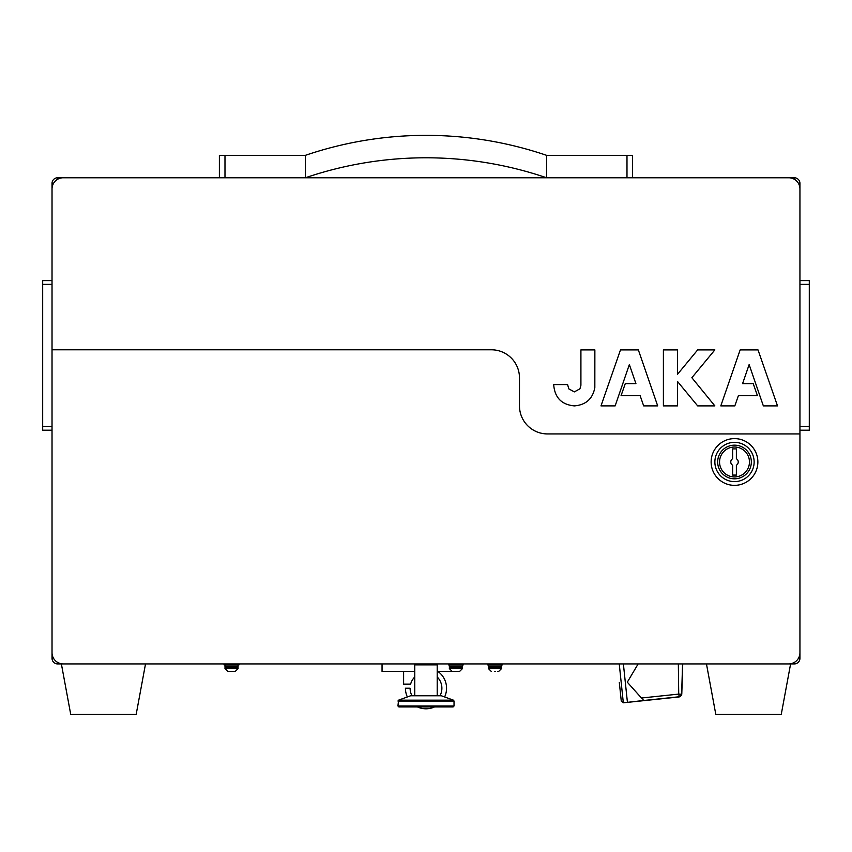 <?xml version="1.0" encoding="UTF-8"?>
<svg xmlns="http://www.w3.org/2000/svg" width="852" height="852" viewBox="0 0 852 852"><rect width="100%" height="100%" fill="white"/><g stroke="black" fill="none" stroke-linecap="round" stroke-linejoin="round"><path stroke-width="1.28" d="M52.025 430.196L42.685 430.196L42.685 280.617L52.025 280.617M145.522 663.921L136.171 714.402L70.727 714.402L61.376 663.921M790.603 663.921L781.252 714.402L715.808 714.402L706.457 663.921M458.749 671.397L459.643 671.397L462.444 668.596L462.444 667.659L449.355 667.659L449.355 668.596L452.167 671.397L459.643 671.397L462.444 668.596L449.355 668.596L452.167 671.397L453.062 671.397L437.204 671.397M414.764 671.397L382.047 671.397L382.047 663.921M437.811 671.397A20.565 20.565 0 0 1 444.616 696.957M434.552 706.926A20.565 20.565 0 0 1 417.416 706.926M407.362 696.957A20.565 20.565 0 0 1 405.424 688.224L410.1 688.224A15.89 15.89 0 0 0 411.963 695.711L414.764 695.711L414.764 664.858L437.204 664.858L437.204 695.711L440.015 695.711A15.89 15.89 0 0 0 437.204 676.967M414.764 676.967A15.89 15.89 0 0 0 410.632 684.113L403.614 684.113L403.614 671.397M453.104 706.926L454.031 705.988L453.104 706.926L398.874 706.926L397.937 705.988L454.031 705.988L454.031 701.036L397.937 701.036L398.555 700.163L453.424 700.163L441.347 695.764L410.632 695.764L441.347 695.764M305.389 155.341L305.389 177.77A373.964 373.964 0 0 1 546.59 177.77L546.59 155.341A373.964 373.964 0 0 0 305.389 155.341L224.981 155.341L224.981 177.77M632.599 177.77L632.599 155.341L632.599 177.77M626.987 177.77L626.987 155.341L546.59 155.341M626.987 155.341L632.599 155.341M219.379 155.341L219.379 177.77L219.379 155.341L224.981 155.341M799.943 280.617L809.293 280.617L809.293 430.196L799.943 430.196M809.379 288.924A12.13 10.703 0 0 1 809.293 289.435A12.13 10.703 0 0 0 809.379 288.924L809.379 288.168A12.13 5.698 180 0 0 809.293 287.901M809.293 286.442A12.13 5.698 0 0 1 809.379 286.719L809.379 286.485A12.13 10.703 0 0 0 809.357 286.336A12.152 12.152 0 0 0 809.293 285.974M809.4 286.783L809.293 286.783A12.13 10.703 180 0 1 809.379 287.262L809.379 288.019A12.13 5.698 0 0 1 809.357 288.093M809.293 289.467L809.379 289.701A12.13 10.703 180 0 1 809.357 289.84A12.13 10.703 180 0 1 809.293 290.212A12.152 12.152 0 0 0 809.357 289.84M42.6 286.709A12.13 12.13 0 0 1 42.685 286.134A12.13 12.13 0 0 0 42.6 286.709L42.685 287.273M42.6 288.913L42.6 289.478A12.13 12.13 0 0 0 42.685 290.053A12.13 12.13 0 0 1 42.6 289.478M501.466 665.039L488.441 665.039L488.441 666.914L501.466 666.914M463.382 663.921L463.382 664.858L448.429 664.858L448.429 663.921M462.391 665.039L449.355 665.039L449.355 666.914L462.391 666.914M239.007 663.921L239.007 664.858L224.055 664.858L224.055 663.921M238.07 665.039L224.981 665.039L224.981 666.914L238.07 666.914L238.07 665.039M623.387 663.921L627.423 702.378L679.278 696.925L681.781 694.22L682.74 663.921M679.278 696.925L678.724 694.092L681.781 694.22M678.341 663.921L678.724 694.092L641.471 698.012C643.601 699.428 643.622 700.333 641.535 700.727L623.334 702.804L621.278 701.143M619.329 682.548L621.278 701.143L619.319 682.516M641.471 698.012L627.306 682.186L638.159 663.921M794.341 662.419L794.341 663.921L57.638 663.921A5.613 5.613 0 0 1 52.025 658.308L52.025 183.382A5.613 5.613 0 0 1 57.638 177.77L794.341 177.77A5.613 5.613 0 0 1 799.943 183.382L799.943 658.308A5.613 5.613 0 0 1 794.341 663.921A5.613 5.613 0 0 0 799.943 658.308L798.441 658.308M502.467 663.921L502.467 664.858L487.504 664.858L487.504 663.921M494.49 671.397L495.513 671.397M230.892 671.397L234.375 671.397M455.5 671.397L456.427 671.397M228.868 671.397L235.269 671.397L238.07 668.596L224.981 668.596L224.981 667.659L238.07 667.659L238.07 668.596L235.269 671.397L234.183 671.397M809.293 421.921L809.379 422.645A12.13 5.698 0 0 1 809.357 422.72M809.379 424.094L809.379 424.328A12.13 10.703 180 0 1 809.357 424.466A12.13 10.703 180 0 1 809.293 424.828A12.152 12.152 0 0 0 809.357 424.466M809.379 421.91L809.379 421.112A12.13 10.703 0 0 0 809.357 420.963M809.293 423.519L809.379 422.794A12.13 5.698 180 0 0 809.293 422.528M809.293 420.75A12.13 12.13 0 0 1 809.379 421.325L809.379 421.325M809.379 424.115L809.379 423.529L809.379 424.115A12.13 12.13 180 0 1 809.293 424.679M809.379 421.346A12.13 12.13 180 0 0 809.293 420.771M798.441 183.382L799.943 183.382A5.613 5.613 0 0 0 794.341 177.77L794.341 179.282M42.6 421.335A12.13 12.13 0 0 1 42.685 420.76A12.13 12.13 0 0 0 42.6 421.335L42.685 421.9M42.6 423.54L42.6 424.104A12.13 12.13 0 0 0 42.685 424.679M498.718 671.397L501.53 668.596L488.441 668.596L488.441 667.659L501.53 667.659L501.53 668.596L498.718 671.397L497.824 671.397M799.943 433.934L799.943 188.995A11.214 11.214 0 0 0 788.728 177.77L63.25 177.77A11.214 11.214 0 0 0 52.025 188.995L52.025 349.799L491.434 349.799A28.052 28.052 0 0 1 519.475 377.841L519.475 405.893A28.052 28.052 0 0 0 547.527 433.934L799.943 433.934L799.943 652.707A11.214 11.214 0 0 1 788.728 663.921L63.25 663.921A11.214 11.214 0 0 1 52.025 652.707L52.025 349.799M677.457 405.893L677.457 381.43L697.671 405.893L714.86 405.893L691.867 377.713L714.86 349.906L697.66 349.906L677.457 374.358L677.457 349.906L663.399 349.906L663.399 405.893L677.457 405.893M643.675 405.893L657.691 405.893L638.35 349.906L620.48 349.906L600.99 405.893L615.144 405.893L629.351 364.571L635.922 383.624L625.283 383.624L621.055 395.69L640.129 395.69L643.675 405.893M740.154 349.906L720.803 405.893L734.829 405.893L738.375 395.69L757.449 395.69L753.221 383.624L742.582 383.624L749.142 364.571L763.349 405.893L777.514 405.893L758.014 349.906L740.154 349.906M574.354 405.893C585.92 404.924 592.747 398.811 594.834 387.532L594.866 349.906L580.915 349.906L580.915 385.306L579.924 388.81L574.344 391.888L568.795 388.874L567.602 384.582L553.768 384.582L553.747 385.285C554.929 397.841 561.798 404.711 574.354 405.893M711.132 461.986A23.377 23.377 0 0 0 734.509 485.352A23.377 23.377 0 0 0 757.875 461.986A23.377 23.377 0 0 1 734.509 485.352A23.377 23.377 0 0 1 711.132 461.986A23.377 23.377 0 0 1 734.509 438.61A23.377 23.377 0 0 1 757.875 461.986A23.377 23.377 0 0 0 734.509 438.61A23.377 23.377 0 0 0 711.132 461.986M717.672 461.986A16.827 16.827 0 0 0 734.509 478.813A16.827 16.827 0 0 0 751.336 461.986A16.827 16.827 0 0 0 734.509 445.159A16.827 16.827 0 0 0 717.672 461.986M749.462 461.986A14.963 14.963 0 0 0 734.509 447.023A14.963 14.963 0 0 0 719.546 461.986A14.963 14.963 0 0 0 734.509 476.939A14.963 14.963 0 0 0 749.462 461.986M736.373 448.897L732.635 448.897L732.635 458.749A3.738 3.738 0 0 0 732.635 465.224L732.635 475.075L736.373 475.075L736.373 465.224A3.738 3.738 0 0 0 736.373 458.749L736.373 448.897M52.025 284.355L42.685 284.355M42.685 426.458L52.025 426.458M799.943 426.458L809.293 426.458M809.293 284.355L799.943 284.355M679.119 696.776A2.801 2.801 -47.1 0 0 681.632 694.082L682.58 663.921M619.244 663.921L623.334 702.804M641.535 700.727L679.023 696.787M57.638 662.419L57.638 663.921A5.613 5.613 0 0 1 52.025 658.308L53.527 658.308M53.527 183.382L52.025 183.382M57.638 179.282L57.638 177.77M754.137 461.986A19.628 19.628 0 0 0 734.509 442.348A19.628 19.628 0 0 0 714.871 461.986A19.628 19.628 0 0 0 734.509 481.614A19.628 19.628 0 0 0 754.137 461.986M415.701 663.921L414.764 664.858M410.632 695.764L398.555 700.163L397.937 705.988L398.874 706.926M454.031 701.036L453.424 700.163L454.031 701.036M436.267 663.921L437.204 664.858M501.53 665.039L501.53 666.914M462.444 665.039L462.444 666.914M492.179 667.659L492.179 666.914M488.441 668.596L491.242 671.397L488.441 668.596M224.981 668.596L227.793 671.397L224.981 668.596L224.981 667.659M453.104 667.659L453.104 666.914M458.706 667.659L458.706 666.914M228.719 667.659L228.719 666.914M234.332 667.659L234.332 666.914M238.07 668.596L238.07 667.659M497.792 667.659L497.792 666.914"/></g></svg>
